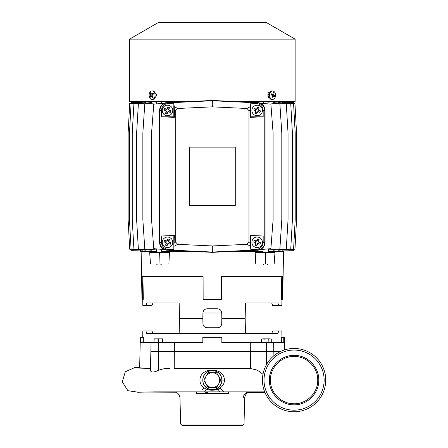 <?xml version="1.0" encoding="UTF-8"?>
<svg xmlns="http://www.w3.org/2000/svg" width="448" height="448" viewBox="0 0 448 448"><rect width="100%" height="100%" fill="white"/><g stroke="black" fill="none" stroke-linecap="round" stroke-linejoin="round"><path stroke-width="0.67" d="M221.894 380.111C221.486 392.941 202.972 392.784 202.798 380.111C202.972 367.438 221.486 367.287 221.894 380.111L224.442 380.111C224.101 366.582 200.11 366.688 199.931 380.111C200.11 393.54 224.101 393.641 224.442 380.111M263.043 373.94L262.433 380.111A31.646 31.646 0 0 1 294.078 348.466A31.646 31.646 0 0 1 325.724 380.111L325.114 373.94M187.622 425.6L182.269 425.6L180.645 424.021L179.967 398.009C179.514 394.251 177.402 392.196 173.639 391.849M183.064 424.021L185.959 424.021M187.846 424.021L188.675 424.021M235.984 424.021L237.345 424.021M182.269 425.6L242.396 425.6L244.014 424.021L180.645 424.021M317.733 380.111C318.058 392.734 306.734 404.09 294.078 403.766C281.439 404.09 270.099 392.75 270.424 380.111C270.082 367.438 281.54 356.098 294.078 356.457C306.762 356.149 318.041 367.466 317.733 380.111M294.078 355.404C307.283 355.062 319.127 366.906 318.786 380.111C319.127 393.316 307.283 405.16 294.078 404.818C280.874 405.16 269.03 393.316 269.371 380.111C269.03 366.906 280.874 355.062 294.078 355.404M272.558 99.4L270.883 99.4L267.82 95.183L270.883 90.961L272.558 90.961A4.217 2.985 -90 0 1 273.543 91.196A4.217 2.985 -90 0 1 275.542 95.183A4.217 2.985 -90 0 1 272.558 99.4A4.217 2.985 -90 0 1 271.578 99.165A4.217 2.985 -90 0 1 269.578 95.183A4.217 2.985 -90 0 1 272.558 90.961M267.882 96.018L268.061 96.807M268.352 97.53L269.198 98.689M268.733 92.198L268.346 92.837M268.061 93.565L267.882 94.366M129.528 39.15L158.536 22.4L266.129 22.4L295.131 39.15L129.528 39.15L129.528 101.511L189.823 101.511M234.836 101.511L295.131 101.511L295.131 39.15M152.102 99.4A4.217 2.985 90 0 1 149.122 95.183A4.217 2.985 90 0 1 150.388 91.728A4.217 2.985 90 0 1 152.102 90.961A4.217 2.985 90 0 1 155.086 95.183A4.217 2.985 90 0 1 153.821 98.633A4.217 2.985 90 0 1 152.102 99.4L153.782 99.4L156.839 95.183L153.782 90.961L153.205 91.045M150.83 92.529A8.798 6.205 -179.9 0 0 150.522 92.82A8.798 6.205 -179.9 0 0 150.237 93.117A8.966 6.02 47.6 0 0 150.674 95.004A8.966 4.62 152.8 0 0 149.828 96.421A8.798 7.515 16.5 0 0 150.242 97.255A8.966 2.615 -25.7 0 1 151.273 96.202A8.966 5.387 36.6 0 0 152.583 97.832L153.171 97.244A8.966 4.911 -126.7 0 1 152.124 95.362A8.966 3.517 -34.1 0 1 153.58 93.94A8.798 1.299 -120.2 0 1 153.166 93.111A8.966 3.718 161.3 0 0 151.525 94.158A8.966 4.278 -136.9 0 1 150.83 92.529M273.969 92.63A8.798 4.883 169.5 0 0 273.638 92.456A8.798 4.883 169.5 0 0 273.291 92.294A8.966 5.208 120.2 0 1 272.944 94.248A8.966 2.106 -173.4 0 0 271.152 93.75A8.798 1.977 107 0 1 270.917 94.713A8.966 2.038 21.1 0 1 272.602 95.631A8.966 5.566 108.2 0 1 271.947 97.731L272.625 98.067A8.966 6.311 -54.8 0 0 273.582 96.118A8.966 1.002 13.7 0 1 274.764 96.611A8.798 8.193 -38.2 0 0 274.999 95.648A8.966 3.147 -165.9 0 0 273.924 94.73A8.966 6.675 -68.5 0 0 273.969 92.63L273.19 93.111M273.039 103.27L273.039 102.57L286.278 103.729L288.047 133.157L288.047 219.649L286.278 249.077L273.039 250.236L273.039 249.536M278.555 103.051L278.555 102.581L290.741 103.645L292.41 133.157L292.41 219.649L290.741 249.155L278.555 250.225L278.555 249.754M282.033 102.883L282.033 102.592L293.58 103.606L295.193 133.157L295.193 219.649L293.58 249.2L282.033 250.208L282.033 249.917M283.73 102.743L283.73 102.458L293.552 102.458L293.552 103.6M234.836 251.294L263.021 251.294M268.296 251.294L284.06 251.294L284.06 250.342M293.552 249.206L293.552 250.342L283.73 250.062M265.675 263.95L255.769 263.95L255.198 252.347L274.982 252.347L274.187 263.95L263.077 263.95L265.658 263.95L265.289 252.347M141.131 251.294L141.971 299.286L142.57 299.286L142.178 276.606L203.095 276.606L203.146 299.286L221.514 299.286L221.57 276.606L282.486 276.606L282.089 299.286L282.694 299.286L283.534 251.294M156.419 263.95L157.472 265.003L160.53 265.003L161.588 263.95L159.001 263.95L161.588 263.95M263.077 263.95L264.13 265.003L267.193 265.003L268.246 263.95M281.949 299.286L281.837 305.614L278.723 305.614L277.9 302.977L245.51 302.977L245.146 318.276L221.827 318.276L221.732 312.928C221.446 310.402 220.041 309.019 217.515 308.778L207.15 308.778C204.624 309.014 203.218 310.397 202.933 312.928L202.838 318.276L179.519 318.276L179.155 302.977L146.765 302.977L145.936 305.614L142.822 305.614L142.716 299.286M281.747 276.606L281.355 299.286L282.089 299.286M142.918 276.606L143.31 299.286L142.57 299.286M167.502 115.752A5.275 5.275 0 0 0 172.777 110.477A5.275 5.275 0 0 0 167.502 105.202A5.275 5.275 0 0 1 172.435 112.342A5.275 5.275 0 0 1 167.502 115.752A5.275 5.275 0 0 1 162.568 108.606A5.275 5.275 0 0 1 167.502 105.202A5.275 5.275 0 0 0 162.232 110.477A5.275 5.275 0 0 0 167.502 115.752M167.502 237.054A5.275 5.275 0 0 1 172.777 242.329A5.275 5.275 0 0 1 167.502 247.598A5.275 5.275 0 0 1 162.226 242.329A5.275 5.275 0 0 1 167.502 237.054A5.275 5.275 0 0 1 172.435 244.194A5.275 5.275 0 0 1 167.502 247.598A5.275 5.275 0 0 1 162.568 240.458A5.275 5.275 0 0 1 167.502 237.054M257.163 105.202A5.275 5.275 0 0 1 262.438 110.477A5.275 5.275 0 0 1 257.163 115.752A5.275 5.275 0 0 1 251.888 110.477A5.275 5.275 0 0 1 257.163 105.202A5.275 5.275 0 0 1 262.097 112.342A5.275 5.275 0 0 1 257.163 115.752A5.275 5.275 0 0 1 252.23 108.612A5.275 5.275 0 0 1 257.163 105.202M257.163 247.598A5.275 5.275 0 0 0 262.433 242.329A5.275 5.275 0 0 0 257.163 237.054A5.275 5.275 0 0 1 262.091 244.194A5.275 5.275 0 0 1 257.163 247.598A5.275 5.275 0 0 1 252.23 240.458A5.275 5.275 0 0 1 257.163 237.054A5.275 5.275 0 0 0 251.888 242.329A5.275 5.275 0 0 0 257.163 247.598M164.651 108.573A9.705 4.85 110.7 0 0 164.366 109.29A9.705 4.85 110.7 0 0 164.108 110.012A9.856 0.857 -154.3 0 0 165.799 110.874L166.079 111.49A9.856 0.857 -74.3 0 0 165.603 113.327A9.705 4.85 20.7 0 0 167.042 113.87A9.856 0.857 115.7 0 0 167.899 112.179L168.515 111.899A9.856 0.857 -164.3 0 0 170.352 112.375A9.705 4.85 -69.3 0 0 170.638 111.664A9.705 4.85 -69.3 0 0 170.895 110.936A9.856 0.857 25.7 0 0 169.204 110.079L168.93 109.463A9.856 0.857 105.7 0 0 169.406 107.626A9.705 4.85 -159.3 0 0 167.966 107.083A9.856 0.857 -64.3 0 0 167.104 108.774L166.488 109.049A9.856 0.857 15.7 0 0 164.651 108.573L166.488 109.049M164.651 240.425A9.705 4.85 110.7 0 0 164.366 241.142A9.705 4.85 110.7 0 0 164.108 241.864A9.856 0.857 -154.3 0 0 165.799 242.721L166.079 243.337A9.856 0.857 -74.3 0 0 165.603 245.174A9.705 4.85 20.7 0 0 167.037 245.717A9.856 0.857 115.7 0 0 167.899 244.026L168.515 243.751A9.856 0.857 -164.3 0 0 170.352 244.227A9.705 4.85 -69.3 0 0 170.638 243.51A9.705 4.85 -69.3 0 0 170.895 242.788A9.856 0.857 25.7 0 0 169.204 241.931L168.924 241.315A9.856 0.857 105.7 0 0 169.4 239.478A9.705 4.85 -159.3 0 0 167.966 238.935A9.856 0.857 -64.3 0 0 167.104 240.626L166.488 240.901A9.856 0.857 15.7 0 0 164.651 240.425L166.488 240.901M254.313 108.578A9.705 4.85 110.7 0 0 254.027 109.29A9.705 4.85 110.7 0 0 253.77 110.012A9.856 0.857 -154.3 0 0 255.461 110.874L255.735 111.49A9.856 0.857 -74.3 0 0 255.265 113.327A9.705 4.85 20.7 0 0 256.698 113.87A9.856 0.857 115.7 0 0 257.561 112.179L258.177 111.899A9.856 0.857 -164.3 0 0 260.014 112.375A9.705 4.85 -69.3 0 0 260.299 111.664A9.705 4.85 -69.3 0 0 260.557 110.936A9.856 0.857 25.7 0 0 258.866 110.079L258.586 109.463A9.856 0.857 105.7 0 0 259.062 107.626A9.705 4.85 -159.3 0 0 257.622 107.083A9.856 0.857 -64.3 0 0 256.766 108.774L256.15 109.054A9.856 0.857 15.7 0 0 254.313 108.578L256.15 109.054M254.313 240.425A9.705 4.85 110.7 0 0 254.027 241.142A9.705 4.85 110.7 0 0 253.77 241.864A9.856 0.857 -154.3 0 0 255.461 242.726L255.735 243.337A9.856 0.857 -74.3 0 0 255.259 245.174A9.705 4.85 20.7 0 0 256.698 245.722A9.856 0.857 115.7 0 0 257.555 244.026L258.171 243.751A9.856 0.857 -164.3 0 0 260.008 244.227A9.705 4.85 -69.3 0 0 260.294 243.516A9.705 4.85 -69.3 0 0 260.551 242.788A9.856 0.857 25.7 0 0 258.86 241.931L258.586 241.315A9.856 0.857 105.7 0 0 259.062 239.478A9.705 4.85 -159.3 0 0 257.622 238.935A9.856 0.857 -64.3 0 0 256.766 240.626L256.15 240.901A9.856 0.857 15.7 0 0 254.313 240.425L256.15 240.901M179.519 318.276L179.155 333.57L146.765 333.57L145.936 330.932L142.822 330.932L142.716 337.26M174.384 342.535L174.339 351.501L150.875 351.501C136.534 351.501 136.534 351.501 150.875 351.501L151.032 342.535L140.862 342.535L143.27 342.535L143.366 337.26L143.27 342.535L202.838 342.535L202.838 337.26L221.827 337.26L221.827 342.535L263.973 342.535L263.973 339.22L266.409 338.845L268.845 339.22L268.845 342.535M281.389 342.535L281.299 337.26L284.334 337.26L284.558 349.933M152.958 333.57L151.95 330.932L152.958 333.57L277.9 333.57L278.723 330.932L281.837 330.932L281.949 337.26M167.104 108.774L167.25 109.088L166.634 109.362M165.799 110.874L166.41 111.205L166.079 111.49M167.104 240.626L167.244 240.94L166.634 241.214M165.799 242.721L166.41 243.057L166.079 243.337M256.766 108.774L256.906 109.088L256.29 109.362M255.461 110.874L256.071 111.205L255.735 111.49M256.766 240.626L256.906 240.94L256.29 241.214M255.461 242.726L256.071 243.057L255.735 243.337M221.732 313.012L202.933 313.012M268.845 339.22L270.06 338.845L271.281 339.22L271.281 342.535M219.727 391.849L218.036 389.105M202.838 380.111A9.492 9.492 0 0 1 212.33 370.619A9.492 9.492 0 0 1 221.827 380.111A9.492 9.492 0 0 1 212.33 389.603A9.492 9.492 0 0 1 202.838 380.111M205.268 393.434L205.246 391.849L196.437 391.849L196.476 393.434L228.816 393.434L228.833 391.849M206.438 393.434L206.478 391.849L212.33 391.849L154.465 391.849L137.682 392.274M219.716 380.111A7.386 7.386 0 0 0 218.725 376.421L220.858 380.111L218.725 383.802A7.386 7.386 0 0 0 219.716 380.111M264.018 380.111A30.061 30.061 0 0 1 294.078 350.05A30.061 30.061 0 0 1 324.139 380.111A30.061 30.061 0 0 1 294.078 410.172A30.061 30.061 0 0 1 264.018 380.111M204.949 380.111A7.386 7.386 0 0 0 205.934 383.802L203.806 380.111L208.068 372.73L216.597 372.73L218.725 376.421A7.386 7.386 0 0 0 204.949 380.111M289.464 403.312A23.654 23.654 0 0 0 294.078 403.766M150.433 368.301C143.326 368.222 139.731 367.976 139.658 367.562L134.91 367.506L139.67 367.13M131.113 103.6L131.113 102.458L140.93 102.458L140.93 102.743M142.626 249.917L142.626 250.208L131.085 249.2L129.472 219.649L129.472 133.157L131.085 103.606L142.626 102.592L142.626 102.883M146.11 249.754L146.11 250.225L133.924 249.155L132.25 219.649L132.25 133.157L133.924 103.645L146.11 102.581L146.11 103.051M151.626 249.536L151.626 250.236L138.382 249.077L136.618 219.649L136.618 133.157L138.382 103.729L151.626 102.57L151.626 103.27M152.583 97.832L153.171 97.244M152.449 96.023L151.273 96.202M149.828 96.421L152.242 95.603M152.415 95.049L150.674 95.004M152.617 94.842L152.393 94.298M151.239 93.587L150.237 93.117M153.065 94.41L151.525 94.158M270.99 94.433L272.944 94.248M271.998 94.388L271.914 94.858L273.924 94.73M271.914 94.858L274.999 95.648M272.518 95.973L273.582 96.118M272.031 97.513L272.625 98.067M267.96 102.822L279.877 103.863L281.803 133.157L281.803 219.649L279.877 248.937L268.296 249.95M260.305 103.219L270.889 104.143L273.106 133.157L273.106 219.649L270.889 248.662L260.305 249.586M164.36 249.586L153.77 248.662L151.558 219.649L151.558 133.157L153.77 104.143L164.36 103.219M156.363 249.95L144.788 248.937L142.856 219.649L142.856 133.157L144.788 103.863L156.705 102.822M132.25 186.424L132.25 189.588M132.25 171.657L132.25 181.149M132.25 163.218L132.25 166.382M292.41 163.218L292.41 166.382M292.41 171.657L292.41 181.149M292.41 186.424L292.41 189.588M152.096 95.777L152.236 96.057M272.563 95.609L272.636 95.318M140.93 250.062L131.113 250.342L131.113 249.206M140.605 250.342L140.605 251.294L156.363 251.294M161.638 251.294L189.823 251.294M167.132 102.575A7.913 7.913 0 0 0 159.589 110.477L159.589 242.329A7.913 7.913 0 0 0 167.132 250.23L212.33 252.347L257.533 250.23A7.913 7.913 0 0 0 265.07 242.329L265.07 110.477A7.913 7.913 0 0 0 257.533 102.575L212.33 100.458L167.132 102.575L167.149 102.878C162.719 103.482 160.3 106.014 159.897 110.477L159.589 110.477M293.731 249.329L294.078 249.323M130.934 249.329L130.586 249.323M212.33 252.347L212.33 252.045L167.149 249.928C162.719 249.323 160.3 246.786 159.897 242.329L159.897 110.477L161.487 110.488L161.487 116.805L174.373 117.348L173.83 116.805L161.487 116.805M212.33 100.458L212.33 100.761L167.149 102.878L168.213 103.443C164.102 104.009 161.862 106.355 161.487 110.488M257.533 250.23L257.516 249.928L212.33 252.045L212.33 245.952L177.71 244.328L175.7 242.222L175.7 110.583L174.373 110.572L174.21 106.618L177.71 108.478L212.33 106.854L212.33 100.761L257.516 102.878C261.946 103.482 264.359 106.014 264.768 110.477L264.768 242.329L265.07 242.329M212.33 245.952L246.954 244.328L250.454 246.182L250.83 249.626L256.452 249.362L257.516 249.928C261.946 249.323 264.359 246.786 264.768 242.329L263.172 242.318L263.172 236.001L250.292 235.458L250.83 236.001L263.172 236.001M131.113 249.346L129.702 249.222L128.117 219.649L128.117 133.157L129.702 103.583L131.113 103.454M293.552 249.346L294.963 249.222L296.548 219.649L296.548 133.157L294.963 103.583L293.552 103.454M158.984 263.95L150.478 263.95L149.677 252.347L169.467 252.347L168.89 263.95L158.984 263.95L159.376 252.347M168.213 249.362C164.102 248.797 161.862 246.445 161.487 242.318L161.487 236.001L174.373 235.458L173.83 249.626L168.213 249.362L167.132 250.23M174.373 110.572L174.373 117.348M174.21 106.618L173.83 103.18L168.213 103.443M212.33 106.854L246.954 108.478L250.454 106.618L250.83 103.18L256.452 103.443L257.533 102.575M256.452 103.443C260.562 104.009 262.802 106.355 263.172 110.488L263.172 116.805L250.292 117.348L250.454 106.618M250.292 110.572L248.965 110.583L248.965 242.222L250.292 242.228L250.292 235.458M256.452 249.362C260.562 248.797 262.802 246.445 263.172 242.318M177.71 244.328L174.21 246.182M173.83 103.18L173.83 116.805M189.392 147.129L235.273 147.129L235.273 205.671L189.392 205.671L189.392 147.129L235.273 147.129L235.273 205.671L189.392 205.671L189.392 147.129M177.71 108.478L175.7 110.583M246.954 244.328L248.965 242.222M248.965 110.583L246.954 108.478M173.83 249.626L173.83 236.001L174.373 235.458M173.83 236.001L161.487 236.001M250.83 103.18L250.83 116.805L263.172 116.805M250.83 116.805L250.292 117.348M250.83 249.626L250.83 236.001M250.292 242.228L250.454 246.182M277.9 302.977L278.488 304.819M145.936 305.614L151.95 305.614L152.958 302.977L179.155 302.977M245.51 333.57L245.146 318.276M221.827 318.276L221.732 323.618C221.446 326.144 220.041 327.527 217.515 327.768L207.15 327.768C204.624 327.533 203.218 326.15 202.933 323.618L202.838 318.276M245.51 302.977L271.701 302.977L272.714 305.614L278.723 305.614M169.204 110.079L170.895 110.936M169.406 107.626L168.93 109.463M167.25 109.088L167.966 107.083M166.113 110.729L164.108 110.012M165.603 113.327L166.393 111.345M167.899 112.179L167.042 113.87M170.352 112.375L168.515 111.899M169.204 241.931L170.895 242.788M169.4 239.478L168.924 241.315M167.244 240.94L167.966 238.935M166.113 242.581L164.108 241.864M165.603 245.174L166.393 243.197M167.899 244.026L167.037 245.717M170.352 244.227L168.515 243.751M258.866 110.079L260.557 110.936M259.062 107.626L258.586 109.463M256.906 109.088L257.622 107.083M255.774 110.729L253.77 110.012M255.265 113.327L256.049 111.345M257.561 112.179L256.698 113.87M260.014 112.375L258.177 111.899M258.86 241.931L260.551 242.788M259.062 239.478L258.586 241.315M256.906 240.94L257.622 238.935M255.774 242.581L253.77 241.864M255.259 245.174L256.049 243.197M257.555 244.026L256.698 245.722M260.008 244.227L258.171 243.751M271.701 333.57L272.714 330.932L276.125 330.932M278.723 330.932L272.714 330.932M221.827 342.535L283.802 342.535L283.707 337.26M140.862 342.535L140.952 337.26L143.366 337.26M139.658 367.562L140.325 337.26L140.952 337.26M145.936 330.932L151.95 330.932M168.89 110.219L168.616 109.603M168.795 108.97L167.535 108.494M165.995 109.183L165.519 110.443M166.214 111.983L167.474 112.459M167.759 111.866L168.375 111.586M169.008 111.765L169.484 110.505M168.89 242.071L168.61 241.455M168.79 240.822L167.535 240.346M165.995 241.035L165.519 242.295M166.214 243.83L167.474 244.306M167.759 243.712L168.375 243.438M169.008 243.617L169.484 242.357M258.552 110.219L258.272 109.603M258.451 108.97L257.191 108.494M255.657 109.189L255.181 110.443M255.87 111.983L257.13 112.459M257.415 111.866L258.031 111.586M258.67 111.765L259.146 110.505M258.552 242.071L258.272 241.455M258.451 240.822L257.191 240.346M255.657 241.035L255.181 242.295M255.87 243.835L257.13 244.311M257.415 243.718L258.031 243.438M258.664 243.617L259.146 242.357M273.902 355.734L273.633 342.535L273.79 351.501L280.56 351.501M261.537 339.22L262.752 338.845L261.537 339.22L261.537 342.535M271.281 339.22L270.06 338.845L262.752 338.845L263.973 339.22M174.21 368.379L212.33 368.379L174.21 368.379L174.339 351.501L250.326 351.501L250.281 342.535M154.039 339.22L156.145 338.845L154.039 338.845L154.039 342.535M158.256 339.22L160.367 338.845L156.145 338.845L158.256 339.22L158.256 370.434C153.44 372.624 150.819 372.529 150.382 370.138L150.875 351.501M162.478 339.22L162.478 338.845L160.367 338.845L162.478 339.22L162.478 342.535M262.976 374.276L257.331 370.138L250.449 368.525L250.326 351.501L266.409 351.501L266.409 364.762M250.449 368.525L218.064 368.379M169.842 368.379C165.844 368.245 161.98 368.928 158.256 370.434M223.726 391.849L220.125 387.951M204.238 387.912L202.065 390.219M264.936 392.448L248.444 392.398M175.829 392.235L141.355 392.062M138.286 392.218L127.898 390.684L122.276 381.819L125.317 371.767L134.91 367.506C135.38 367.998 140.554 368.273 150.433 368.329M262.623 392.437L261.341 391.849L264.69 391.849L207.351 391.849L207.34 393.434M212.33 368.379L220.875 368.379M206.304 389.06L204.646 391.849M207.346 391.849L154.482 391.849M261.341 391.849L228.861 391.849L228.816 393.434M244.014 424.021L244.698 398.009C245.151 394.251 247.257 392.196 251.026 391.849L249.234 391.849C245.644 392.196 243.634 394.251 243.202 398.009L212.33 398.009M325.114 386.282L325.724 380.111A31.646 31.646 0 0 1 294.078 411.757A31.646 31.646 0 0 1 262.433 380.111L263.043 386.282M208.068 387.498L205.934 383.802A7.386 7.386 0 0 0 212.33 387.498L208.068 387.498M216.597 387.498L212.33 387.498A7.386 7.386 0 0 0 218.725 383.802L216.597 387.498M218.725 383.802A7.386 7.386 0 0 0 218.725 376.421M244.698 398.009L243.202 398.009M159.589 242.329L161.487 242.318M263.172 110.488L265.07 110.477M175.7 242.222L174.373 242.228M266.409 342.535L266.409 351.501L273.79 351.501M161.129 392.179L162.126 391.849M228.458 391.849L228.446 393.434M206.578 391.849L206.534 393.434M196.756 391.849L196.778 393.434M153.782 90.961L152.102 90.961M284.06 101.511L284.06 102.458M267.96 101.511L267.96 103.886M161.302 101.511L161.302 103.482M268.296 248.886L268.296 252.347M161.638 249.351L161.638 252.347M140.605 101.511L140.605 102.458M263.362 101.511L263.362 103.482M156.705 101.511L156.705 103.886M263.021 249.351L263.021 252.347M156.363 248.886L156.363 252.347M212.33 391.849L262.08 391.849L212.33 391.849"/></g></svg>

